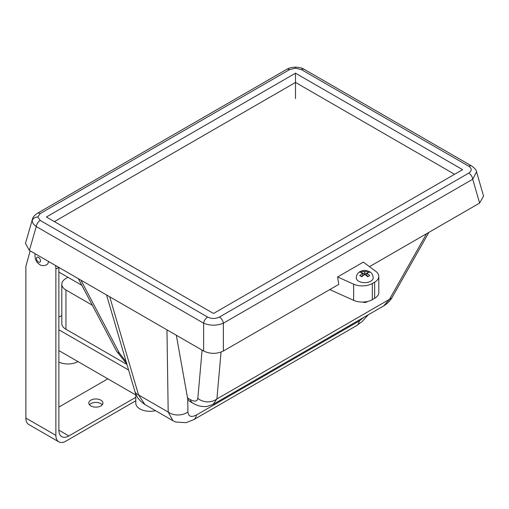 <?xml version="1.0" encoding="UTF-8"?>
<svg xmlns="http://www.w3.org/2000/svg" width="509" height="509" viewBox="0 0 509 509"><rect width="100%" height="100%" fill="white"/><g stroke="black" fill="none" stroke-linecap="round" stroke-linejoin="round"><path stroke-width="0.76" d="M367.307 301.525A2.831 1.635 180 0 1 362.802 302.047M358.73 281.222A8.488 4.899 0 0 0 367.982 282.285A8.488 4.899 0 0 0 373.218 277.761C372.912 274.809 371.691 272.792 369.559 271.704C366.461 270.438 364.285 270.069 363.032 270.61C358.921 271.405 356.656 273.785 356.249 277.761A8.488 4.899 0 0 0 358.73 281.222M369.731 272.111L367.733 270.96L364.73 271.984L361.734 270.96L359.736 272.111L362.732 273.142L359.736 275.579L361.734 276.731L364.73 274.294L367.733 276.731L369.731 275.579L366.734 273.142L369.731 272.111M35.229 253.787L34.917 255.111L35.439 259.45L37.144 262.434L39.67 264.604C41.674 265.908 44.035 265.952 46.739 264.744A8.488 4.899 -120 0 0 48.476 261.435M89.463 404.776A7.069 4.085 180 0 1 100.865 403.624A7.069 4.085 180 0 1 102.271 404.776M90.869 405.934A7.069 4.085 180 0 1 88.795 403.045A7.069 4.085 180 0 1 93.16 399.272A7.069 4.085 180 0 1 100.865 400.157A7.069 4.085 180 0 1 102.939 403.045A7.069 4.085 180 0 1 98.574 406.818A7.069 4.085 180 0 1 90.869 405.934M135.795 394.984L135.795 403.147A14.144 8.163 0 0 0 139.937 408.918A14.144 8.163 0 0 0 155.5 410.648M58.872 362.071A14.144 8.163 0 0 0 77.941 361.581M219.424 317.056L468.789 173.079C472.008 170.801 472.008 168.524 468.789 166.246L301.417 69.618L295.5 68.187L295.5 67.15C291.714 67.296 288.8 68.021 286.752 69.339L286.752 69.339A5.656 3.264 60 0 1 289.576 69.618L40.211 213.589L37.742 217.006L40.211 220.422L207.583 317.056C211.528 318.914 215.472 318.914 219.424 317.056A5.656 3.264 60 0 1 223.368 323.19C216.789 325.83 210.217 325.83 203.638 323.19A5.656 3.264 -60 0 1 207.583 317.056M476.545 171.807L472.734 179.219L223.368 323.19L223.368 351.019C216.789 354.118 210.217 354.118 203.638 351.019L203.638 323.19L36.266 226.556C33.639 224.762 32.29 222.764 32.232 220.562L32.455 219.15M203.638 351.019L29.382 250.409L36.266 226.556A5.656 3.264 -60 0 1 40.211 220.422M378.804 276.368A14.144 8.163 180 0 1 374.662 282.139L372.321 283.494A14.144 8.163 180 0 1 353.64 284.168L337.62 276.972L363.369 262.11L375.827 271.354A14.144 8.163 180 0 1 378.804 276.368L378.804 292.535A14.144 8.163 180 0 1 374.662 298.306L372.321 299.661A14.144 8.163 180 0 1 353.64 300.329L329.743 289.602M55.576 265.533A21.213 12.248 -120 0 1 55.869 269.108L55.869 435.373A14.144 8.163 120 0 0 58.802 441.85L28.803 424.531A14.144 8.163 -60 0 1 25.87 418.054L25.87 266.385L30.165 250.861M58.872 267.435L58.872 272.054L81.847 285.32M223.368 351.019L338.746 284.404L337.62 276.972M29.382 250.409L25.45 243.41L32.417 219.271C32.754 217.324 34.408 215.332 37.38 213.309L37.38 213.309A5.656 3.264 60 0 1 40.211 213.589M468.789 166.246A5.656 3.264 -60 0 1 471.62 165.966C474.623 168.04 476.278 170.025 476.583 171.934L483.55 196.067L479.618 203.072L472.734 179.219A5.656 3.264 60 0 0 468.789 173.079M369.489 266.652L479.618 203.072M176.33 335.253L187.719 398.961L189.361 401.149L192.828 403.153A14.144 8.163 -60 0 1 190.271 399.578L187.509 397.981M462.598 169.662L213.5 313.48L46.402 217.006L295.5 73.188L462.598 169.662M471.62 165.966L304.242 69.339A5.656 3.264 -60 0 0 301.417 69.618M295.5 98.593L295.5 82.426L54.399 221.625M454.601 174.282L295.5 82.426L295.5 73.188M190.271 399.578C194.75 401.951 197.269 401.55 197.836 398.375A14.144 12.146 5.1 0 0 216.898 398.967L213.112 404.388M78.348 278.684L116.459 350.981A14.144 6.929 -27.8 0 0 119.341 353.061L80.912 280.16M221.046 352.101L216.898 398.967L389.468 299.337A14.144 7.972 29.5 0 0 392.337 297.033L392.337 297.033C390.428 300.584 387.54 303.542 383.678 305.909L213.22 404.324L207.271 406.398C202.906 406.92 198.803 406.214 194.972 404.28L192.828 403.153M426.58 233.695L389.468 299.337L383.678 305.909M187.719 398.961L187.91 411.915C188.4 416.578 191.238 417.609 196.423 415.007A14.144 8.163 60 0 1 193.624 419.715L185.957 422.68L175.796 422.031L172.882 420.689L168.193 412.061L166.965 329.845M109.715 296.792L138.556 394.952L144.976 404.579L172.882 420.689M187.91 411.915A14.144 10.619 179.1 0 1 168.193 412.061L138.556 394.952A14.144 8.055 163.6 0 1 134.84 391.256L134.84 391.256C136.03 396.365 139.409 400.806 144.982 404.579M126.97 364.489L65.941 329.253A14.144 8.163 180 0 1 61.799 323.476L61.799 284.219A14.144 8.163 0 0 1 65.941 278.448L67.939 277.29M61.799 284.219A14.144 8.163 0 0 0 65.941 289.99L65.941 329.253M92.345 305.241L65.941 289.99M58.872 317.171L61.799 315.478M128.605 370.049L58.872 329.787M136.437 395.353L58.872 350.567M135.795 400.78L65.871 441.15A14.144 8.163 120 0 1 58.802 441.85M135.795 397.313L68.868 435.952A14.144 8.163 -60 0 1 61.799 436.652A14.144 8.163 -60 0 1 58.872 430.181L68.868 435.952M58.872 272.054L58.872 430.181M58.872 407.085L107.819 378.83M368.281 276.349L366.734 275.452L366.734 273.142L364.73 274.294L362.732 273.142L362.732 275.452L361.18 276.349M361.982 272.709L361.734 270.96M364.73 274.294L364.73 271.984M367.733 272.563L367.733 270.96M367.466 273.562A2.831 1.635 0 0 0 367.466 272.722M363.999 274.72A2.831 1.635 0 0 0 365.462 274.72M38.499 262.014A2.831 1.635 -120 0 0 40.497 260.863A2.831 1.635 -120 0 0 38.499 257.395A2.831 1.635 -120 0 0 36.495 258.553A2.831 1.635 -120 0 0 38.499 262.014M295.5 68.187L289.576 69.618M37.742 217.006A5.656 4.619 180 0 0 32.232 220.562M362.001 272.722A2.831 1.635 0 0 0 362.001 273.562M365.462 271.564A2.831 1.635 0 0 0 363.999 271.564M25.87 418.054L55.869 435.373M197.836 398.375L202.105 350.128M126.187 361.804L119.341 353.061M196.423 415.007L359.284 320.982L363.846 317.361M193.624 419.715L356.485 325.69L362.344 321.383L368.185 314.855M359.284 320.982A14.144 8.163 60 0 1 356.485 325.69M55.869 269.108L58.821 267.41M353.64 284.168L353.64 300.329M372.321 283.494L372.321 299.661M374.662 282.139L374.662 298.306M286.752 69.339L37.38 213.309M295.5 67.15C299.279 67.296 302.193 68.021 304.242 69.339M428.915 232.346L392.337 297.033M126.862 364.1L116.459 350.981M106.546 294.959L134.84 391.256"/></g></svg>
